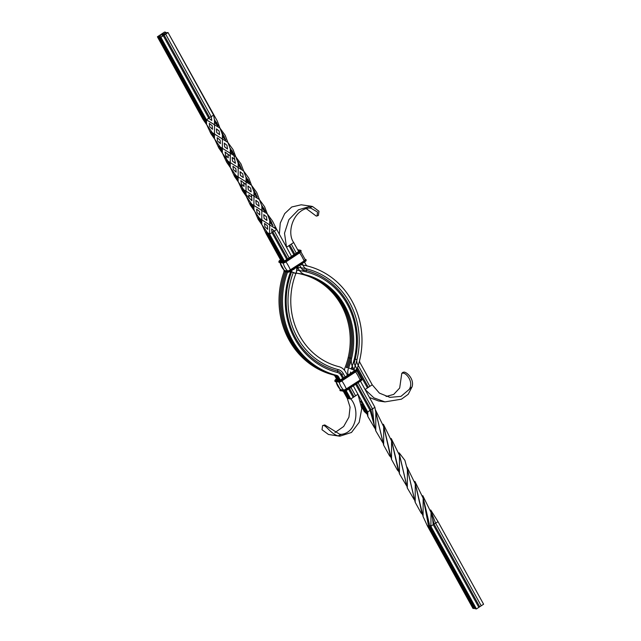<?xml version="1.0" encoding="UTF-8"?>
<svg xmlns="http://www.w3.org/2000/svg" width="641" height="641" viewBox="0 0 641 641"><rect width="100%" height="100%" fill="white"/><g stroke="black" fill="none" stroke-linecap="round" stroke-linejoin="round"><path stroke-width="0.96" d="M354.209 362.974A73.867 67.994 98.1 0 0 306.182 270.382L306.959 268.988A75.366 69.372 98.1 0 1 353.72 370.057L348.632 367.854A69.372 63.86 98.1 0 0 305.589 274.813L304.427 274.652A69.372 63.86 98.1 0 1 347.47 367.686L346.316 367.525A69.372 63.86 98.1 0 0 303.273 274.484L303.353 274.388M344.417 370.194A11.979 11.025 98.1 0 1 345.154 367.357L345.154 367.357A69.372 63.86 98.1 0 0 302.111 274.324L303.273 274.484M422.531 514.499L421.065 512.912L415.2 502.312L408.894 475.454M390.978 457.337L389.512 455.751L383.647 445.142L377.333 418.277M414.647 500.22L407.291 468.787M383.094 443.051L375.714 411.602M476.455 608.95L430.872 526.373L429.718 526.213L475.302 608.782L476.455 608.95L483.594 604.215L438.011 521.638L430.704 509.988M414.214 499.66L407.323 488.017L407.38 469.629L404.912 460.366L399.151 452.818M382.669 442.49L375.762 430.84L375.802 412.443L374.897 407.307L360.458 381.155L365.082 389.52L373.951 397.885L384.953 401.883L401.442 399.183L408.197 394.311L412.067 386.827C414.487 379.111 406.859 372.068 403.974 372.101L402.82 372.373L401.779 373.391L402.925 373.102C406.226 372.83 413.95 381.804 409.23 389.391L412.067 386.827M413.509 495.285L407.179 467.946M381.964 438.148L375.61 410.769M374.897 407.307L372.517 408.886L358.079 382.733M356.652 370.145A78.362 72.129 98.1 0 0 307.64 266.071A2.997 2.756 -81.9 0 1 305.949 264.741L304.483 262.089M298.666 251.552L293.674 242.506C286.431 232.651 293.249 209.671 309.106 208.021L312.536 206.514L318.994 211.266L318.393 215.424L317.079 215.969L317.511 212.059L310.885 208.141L309.106 208.021M296.294 253.139L291.294 244.085L293.674 242.506M306.959 268.988A5.993 5.513 -81.9 0 1 303.57 266.311L302.103 263.659M347.999 375.033A11.979 11.025 98.1 0 1 348.632 367.854L351.172 368.96A72.369 66.616 98.1 0 0 306.27 271.904A8.99 8.269 -81.9 0 1 301.19 267.89L299.724 265.238M438.011 521.638L435.632 523.216L430.832 510.813M407.323 488.017L399.279 453.636M375.762 430.84L374.08 423.861L372.517 408.886L370.891 409.607L356.596 383.711M415.2 502.312L415.256 483.907L407.051 467.121M383.647 445.142L383.695 426.738L375.482 409.952M474.14 608.621L428.557 526.045L427.395 525.884L472.986 608.453L475.614 608.109M481.215 605.793L435.632 523.216L434.013 523.945L432.563 518.329M405.641 481.022L401.01 461.167M374.08 423.861L370.891 409.607L367.758 412.043L366.596 411.875L360.635 401.066M422.09 513.938L415.168 483.058M390.537 456.769L383.606 425.896M479.596 606.522L434.013 523.945L430.872 526.373L431.032 512.48L422.812 495.685M478.835 607.372L433.252 524.795L432.635 518.825L430.944 511.638M430.031 525.54L428.557 526.045L423.06 497.344M406.763 485.926L399.383 454.469M375.201 428.749L370.137 410.464L355.699 384.312M427.395 525.884L423.092 516.59L416.778 489.748M398.862 471.64L397.404 470.053L391.531 459.429L385.217 432.587M406.322 485.365L399.423 473.723L399.471 455.31L391.242 438.516M374.761 428.188L367.87 416.538L367.758 412.043L353.319 385.89L357.942 394.255L361.764 408.541L359.192 422.307L351.492 432.459L339.802 436.209L338.127 435.856C331.341 434.237 326.237 425.528 323.465 425.48L322.599 425.576L321.998 429.718L328.464 434.478L339.802 436.209M429.718 526.213L422.94 496.503M399.423 473.723L391.379 439.333M367.87 416.538L366.596 411.875M429.302 523.905L424.679 504.034M397.74 466.704L393.109 446.841M398.422 471.079L391.491 440.159M367.301 414.447L365.442 411.706L364.28 411.546L361.66 406.795M366.916 411.202L365.442 411.706L361.356 404.303M423.092 516.59L423.148 498.177L414.927 481.407M391.531 459.429L391.579 441L383.366 424.246M366.86 413.894L364.28 411.546M421.417 509.611L415.056 482.232M389.848 452.418L383.502 425.071M352.053 369.336A73.867 67.994 98.1 0 0 352.806 367.293L354.649 370.626M350.555 373.342A8.99 8.269 -81.9 0 1 350.531 371.996L350.555 373.342L350.531 371.996M306.013 208.429L316.237 216.065L317.079 215.969M160.875 37.282L159.721 37.114L160.034 36.441L157.406 36.785L164.545 32.05L165.699 32.218L165.386 32.891L168.014 32.547L163.255 35.704L168.014 32.547L165.386 32.891L165.699 32.218L164.545 32.05L157.406 36.785L160.034 36.441L159.721 37.114L160.883 37.274L163.255 35.704L160.875 37.282L206.458 119.851L206.57 124.346L210.873 133.649L220.135 146.917L235.704 156.66L240.96 163.92L246.056 177.405L246.024 195.826L250.335 205.104L259.557 218.357L276.72 229.454L291.535 256.288L286.535 247.242L291.294 244.085M286.535 247.242L284.508 233.212L288.875 219.703L298.434 209.815L310.797 206.154L312.536 206.514M279.34 234.197L280.261 223.1L284.708 213.613L291.735 206.987L301.19 204.791L310.797 206.154M294.812 254.116L289.812 245.07M293.915 254.717L288.915 245.663M305.589 274.813A11.979 11.025 -81.9 0 1 298.81 269.468L297.344 266.816M298.337 273.467A69.372 63.86 -81.9 0 1 349.313 357.902L350.459 358.143M302.376 269.549A73.867 67.994 -81.9 0 1 355.21 359.2L356.981 359.601A75.366 69.372 -81.9 0 0 296.991 267.297L296.414 273.266A69.372 63.86 -81.9 0 1 299.491 273.619A69.372 63.86 -81.9 0 1 351.637 358.231A11.979 11.025 98.1 0 0 352.806 367.293M297.753 273.395A69.372 63.86 -81.9 0 1 348.159 357.734L349.313 357.902M298.914 273.539A69.372 63.86 -81.9 0 1 350.475 358.063L351.637 358.231M290.934 271.071A11.979 11.025 -81.9 0 0 295.886 273.202A11.979 11.025 -81.9 0 0 296.414 273.266L296.703 270.286A72.369 66.616 -81.9 0 1 354.305 358.912A8.99 8.269 98.1 0 0 355.186 365.715L367.461 387.941L372.221 384.784L379.4 393.117L389.896 397.356L400.937 396.394L409.23 389.391M356.981 359.601A5.993 5.513 98.1 0 0 357.566 364.136L369.841 386.363L365.082 389.52M300.757 264.725L300.549 264.693A78.362 72.129 -81.9 0 1 300.757 264.725A78.362 72.129 -81.9 0 1 359.649 360.29A2.997 2.756 98.1 0 0 359.946 362.558L372.221 384.784M206.146 122.663L158.559 36.946L204.142 119.522L205.617 119.018L202.989 119.362L212.227 132.615L227.811 142.374L233.076 149.625L238.18 163.135L238.14 181.523L242.434 190.81L251.689 204.078L267.265 213.838L272.513 221.081L276.72 229.454L274.34 231.032L289.155 257.866L274.34 231.032L272.713 231.762L287.673 258.852L272.713 231.762L271.96 232.611L286.775 259.445L271.96 232.611L269.581 234.189L284.372 260.991L269.581 234.189L268.419 234.021L283.386 261.127L268.419 234.021L269.581 234.189L276.72 229.454L291.535 256.288M369.496 397.524L378.486 400.962L384.953 401.883M357.518 367.71L368.214 387.092M386.09 396.491L393.726 394.399L399.68 388.029L401.779 373.391M403.974 372.101L402.925 373.102M296.847 268.771A73.867 67.994 -81.9 0 1 298.522 268.956M213.605 115.116L211.226 116.694L165.634 34.125L211.226 116.694L213.597 115.124L168.014 32.547L217.283 121.037L222.403 134.546L222.355 152.951L226.65 162.229L235.896 175.49L251.488 185.249L256.737 192.484L261.857 205.993L261.8 224.406L266.103 233.693L281.062 260.799L266.103 233.693L267.265 233.861L282.224 260.959L267.265 233.861L268.731 233.348L267.265 233.861L266.231 231.673M293.594 269.308A8.99 8.269 98.1 0 0 293.947 269.5L293.955 269.06A8.99 8.269 -81.9 0 1 293.947 269.5L293.955 269.06M211.562 132.086L213.197 133.985L214.006 136.854M217.147 137.703L220.087 140.026L220.392 143.6L217.579 141.036L217.147 137.703M224.278 143.127L226.978 145.299L227.523 149.016L224.638 146.853L224.278 143.127M231.705 154.04L230.359 148.472L234.005 154.409M243.123 189.255L244.75 191.138L245.567 194.031M249.149 198.221L248.724 194.896L251.657 197.212M255.839 200.312L258.531 202.452L259.1 206.21L256.192 204.006L255.839 200.312M263.747 207.988L265.15 211.482L262.898 209.254L261.905 205.585L265.566 211.586M209.599 117.423L211.218 116.694L209.599 117.423L164.016 34.846L209.599 117.423L206.466 119.851L219.935 128.088L225.175 135.323L230.287 148.808L230.247 167.237L234.55 176.523L243.788 189.776L259.365 199.551L264.629 206.795L269.733 220.288L269.581 234.189L267.449 232.667L258.211 219.406L253.588 208.71M209.687 126.718L212.492 129.266L212.187 125.724L209.254 123.401L209.687 126.718M216.738 132.575L219.607 134.69L219.118 130.996L216.402 128.873L216.738 132.575M224.334 136.589L222.467 134.169L223.453 137.799L225.736 140.059L222.203 132.887M235.319 175.963L237.715 179.817M241.232 183.879L244.053 186.435L243.74 182.885M248.283 189.728L251.184 191.875L250.671 188.15L247.947 186.018L248.283 189.728M254.381 194.423L257.257 197.188L253.764 190.048M235.231 174.969L236.866 176.852L237.683 179.736M242.354 188.254L240.832 180.586L246.2 184.72M255.014 194.976L254.036 191.371L255.927 193.806M266.784 232.138L268.419 234.021M206.114 122.575L205.304 119.691L159.721 37.114L205.304 119.691L206.458 119.851L208.838 118.273L163.255 35.704L208.846 118.273L211.746 120.428L211.218 116.694M218.228 125.836L214.575 119.875L215.552 123.497L217.812 125.732L216.41 122.247M226.698 160.13L229.823 165.546M233.38 169.617L236.16 172.149L235.864 168.623L232.923 166.275L233.38 169.617M240.399 175.442L243.292 177.589L242.779 173.863L240.055 171.716L240.399 175.442M247.122 180.658L249.373 182.909L247.947 179.368M259.1 219.054L261.368 222.691M264.925 226.786L267.714 229.302L267.425 225.784L264.485 223.445L264.925 226.786M210.921 131.557L214.03 136.918M231.337 152.077L233.564 154.281L232.162 150.755M243.38 190.593L245.591 194.111M245.936 194.568L251.929 200.713L251.456 194.68M157.406 36.785L202.989 119.362L157.406 36.785M160.883 37.274L206.466 119.851M165.699 32.218L165.963 32.691L165.699 32.218M227.339 160.667L228.981 162.566M247.498 182.629L246.136 177.068L249.782 182.989M258.9 217.836L260.526 219.727L261.344 222.611M271.96 232.611L271.624 228.909L274.34 231.032M219.47 146.396L221.089 148.271L221.906 151.164M226.594 159.689L225.039 151.997L230.415 156.132M233.917 155.394L235.415 163.319L232.507 161.163L232.178 157.454L234.902 159.585M237.979 161.46L241.497 168.615L239.237 166.388L238.244 162.75L240.103 165.178M251.032 203.558L252.642 205.424L253.459 208.357M256.568 209.126L259.533 211.482L259.829 215.007L257.025 212.475L256.568 209.126M263.747 214.647L266.448 216.73L266.96 220.456L264.06 218.309L263.747 214.647M269.541 218.621L273.034 225.776L270.79 223.549L269.805 219.919L271.664 222.339M213.597 115.124L214.511 120.252L214.471 138.656L218.781 147.935L228.004 161.187L243.596 170.947L248.86 178.206L253.956 191.715L253.908 210.12M218.821 145.86L221.93 151.252M225.448 155.29L228.252 157.806L227.972 154.297M251.176 204.663L253.499 208.445M160.899 35.84L160.482 35.952L160.899 35.84M162.237 35.447L162.774 35.375L162.237 35.447M164.104 33.741L164.609 33.404L164.104 33.741M163.599 33.853L163.199 34.229L163.599 33.853M164.777 33.3L165.282 32.963L164.777 33.3M162.341 34.91L163.199 34.342L162.341 34.91M161.179 34.718L162.598 34.237L161.179 34.718M163.447 34.646L163.984 34.566L163.447 34.646M228.821 161.804L229.79 165.458M296.615 267.305A11.979 11.025 98.1 0 1 295.846 273.643L290.501 271.327L295.846 273.643A69.372 63.86 98.1 0 0 338.889 366.676A11.979 11.033 -81.9 0 1 345.667 372.02L347.51 375.362M338.2 369.593L337.43 370.987A73.867 67.994 98.1 0 1 291.591 271.928L293.298 272.537A72.369 66.616 98.1 0 0 338.2 369.593A8.99 8.269 -81.9 0 1 343.288 373.599L345.13 376.94M291.591 271.928L290.758 271.431A75.366 69.372 98.1 0 0 337.519 372.509A5.993 5.513 -81.9 0 1 340.908 375.177L342.751 378.519M287.977 272.257L291.054 270.654A2.997 0.745 151.1 0 1 287.681 272.08L287.609 271.952A78.362 72.129 98.1 0 0 336.837 375.418A2.997 2.756 -81.9 0 1 338.528 376.756L340.355 380.057M346.156 390.569L350.803 398.99C359.93 409.11 356.829 432.619 341.437 434.342L338.127 435.856M348.56 389.039L353.183 397.412L350.803 398.99L347.326 398.494L350.066 407.179L348.936 417.155L343.68 426.465L334.987 432.571M350.939 387.468L355.563 395.834L353.183 397.412L357.942 394.255M337.519 372.509L337.43 370.987A7.492 6.891 -81.9 0 1 341.661 374.328L343.648 377.918M349.457 388.446L353.936 396.563M323.465 425.48L324.763 424.935L339.706 434.229L341.437 434.342M322.599 425.576L324.763 424.935M334.61 374.977L333.36 374.929A78.362 72.129 98.1 0 1 284.131 271.455L285.277 271.648A78.362 72.129 98.1 0 0 334.514 375.089A2.997 2.756 -81.9 0 1 336.213 376.427L338.2 380.033M344.401 391.258L348.488 398.662L349.954 398.149M333.36 374.929A2.997 2.756 -81.9 0 1 335.051 376.259L337.046 379.865M343.328 391.258L347.326 398.494M285.277 271.648L286.142 271.928M287.609 271.952L286.439 271.816A78.362 72.129 98.1 0 0 335.676 375.257A2.997 2.756 -81.9 0 1 337.374 376.596L339.361 380.193M345.307 390.97L349.641 398.822M226.794 160.21L229.238 164.585M258.355 217.387L259.613 219.991M218.885 145.916L221.369 150.306M250.463 203.093L251.641 205.513M211.009 131.637L213.461 136.004M242.554 188.791L243.62 191.026M234.654 174.496L235.752 176.772M164.184 34.149L164.617 34.077L164.152 34.302M306.27 271.904L306.182 270.382M354.305 358.912L355.21 359.2M355.579 371.804L355.627 371.884A16.193 4.896 56.5 0 1 360.002 379.817A2.308 0.569 -28.9 0 0 361.147 378.615L356.725 370.61M341.901 380.874L355.627 371.884A2.308 0.569 -28.9 0 0 356.7 370.931M355.707 371.708A2.62 0.649 -28.9 0 0 356.933 370.322M336.237 379.119L336.237 379.119A2.62 0.649 -28.9 0 0 335.163 380.642L338.352 381.099A2.62 0.649 -28.9 0 0 341.453 379.857L341.941 380.514L355.627 371.443A2.997 0.745 -28.9 0 0 357.093 369.833L355.691 371.732L355.451 371.123A2.997 0.745 -28.9 0 0 356.917 369.512L356.428 369.208M341.453 379.857L355.13 370.786A2.62 0.649 -28.9 0 0 356.204 369.264M355.13 370.786L355.451 371.123L341.773 380.201A2.997 0.745 -28.9 0 1 338.232 381.611L338.408 381.932A2.997 0.745 -28.9 0 0 341.941 380.514L355.659 371.74L341.974 380.81A2.62 0.649 -28.9 0 1 338.881 382.052L335.219 381.475L338.648 382.1L342.006 380.81M354.505 370.738L355.01 370.049M360.795 380.914A2.62 0.649 -28.9 0 0 362.021 379.536M340.139 389.351A2.62 0.649 -28.9 0 0 340.251 389.856L343.44 390.305A2.62 0.649 -28.9 0 0 346.533 389.071L360.218 380.001L360.715 380.65A2.997 0.745 -28.9 0 0 362.173 379.039L360.771 380.946L347.061 390.024A2.62 0.649 -28.9 0 1 343.961 391.258L343.488 391.138A2.997 0.745 -28.9 0 0 347.029 389.728L360.715 380.65L347.093 390.016L343.736 391.314L340.059 390.553A2.997 0.745 -28.9 0 0 340.307 390.69L343.312 390.818A2.997 0.745 -28.9 0 0 346.853 389.408L360.538 380.337A2.997 0.745 -28.9 0 0 361.997 378.727L361.516 378.422M360.218 380.001A2.62 0.649 -28.9 0 0 361.284 378.47M339.305 382.052A2.308 0.569 -28.9 0 0 341.941 380.962A16.193 4.896 56.5 0 1 346.324 388.887L360.154 379.985A2.452 0.609 -28.9 0 0 361.147 378.567M340.82 379.809L354.553 370.706M339.834 380.273L354.946 370.602M346.533 389.071L347.093 390.016M339.225 382.068A16.193 14.903 98.1 0 0 343.6 389.976A2.308 0.569 -28.9 0 0 346.324 388.887L360.154 379.985M338.352 381.099L338.232 381.611L335.219 381.475A2.997 0.745 -28.9 0 1 334.979 381.347L334.802 381.026A2.997 0.745 -28.9 0 0 335.043 381.155L335.163 380.642M343.44 390.305L343.312 390.818L340.131 390.369L340.547 390.858M336.068 381.732A16.193 14.903 98.1 0 0 340.411 389.52L343.576 390.217A2.452 0.609 -28.9 0 0 346.469 389.063M336.789 379.913L339.546 380.305M340.251 389.856L340.131 390.369A2.997 0.745 -28.9 0 1 339.89 390.241L340.107 389.319M340.203 389.319A2.308 0.569 -28.9 0 0 340.251 389.456A2.308 0.569 -28.9 0 0 340.411 389.52L343.576 390.217M336.717 379.272L336.357 379.857M343.288 373.599L340.908 375.177M337.054 376.139L335.051 376.259M338.528 376.756L337.374 376.596M336.837 375.418L335.676 375.257M280.261 260.054L280.261 260.054A2.62 0.649 151.1 0 0 279.188 261.576L279.067 262.089A2.997 0.745 151.1 0 1 278.827 261.961L279.244 262.409A2.997 0.745 151.1 0 1 279.003 262.273M280.205 260.086L278.827 261.961M298.297 250.879L299.035 250.984L298.578 251.641L284.892 260.711L283.562 261.24L280.381 260.783L280.734 260.206M280.381 260.783L280.814 260.847M279.716 262.53L282.673 263.034L286.03 261.736L299.716 252.666L299.475 252.057A2.997 0.745 151.1 0 0 300.941 250.447L300.693 250.319A2.997 0.745 151.1 0 1 300.941 250.447L299.716 252.666L285.998 261.744A2.62 0.649 151.1 0 1 282.905 262.978L279.244 262.409L282.256 262.546L282.377 262.025L279.188 261.576M305.156 259.493L305.172 259.493A2.452 0.609 151.1 0 1 304.171 260.919L290.493 269.989A2.452 0.609 151.1 0 1 287.593 271.151L284.436 270.454A16.193 14.903 -81.9 0 1 280.085 262.666M287.593 271.151L284.436 270.454A2.308 0.569 151.1 0 1 284.275 270.39A2.308 0.569 151.1 0 1 284.227 270.254M284.267 271.504L284.275 270.782A2.62 0.649 151.1 0 1 284.163 270.286M287.448 271.96L284.155 271.303A2.997 0.745 151.1 0 1 283.907 271.167L284.083 271.488M286.399 271.912L285.397 271.768M286.03 261.736L285.966 261.448A2.997 0.745 151.1 0 1 282.433 262.858L282.256 262.546A2.997 0.745 151.1 0 0 285.79 261.127L285.469 260.791A2.62 0.649 151.1 0 1 282.377 262.025M290.493 269.989L290.341 269.821A2.308 0.569 151.1 0 1 287.617 270.911A16.193 14.903 -81.9 0 1 283.25 263.002M291.134 270.919L304.731 261.584L290.878 270.342A2.997 0.745 151.1 0 1 287.336 271.752L287.456 271.239L284.275 270.782M306.198 259.974A2.997 0.745 151.1 0 1 304.731 261.584L304.555 261.272A2.997 0.745 151.1 0 0 306.021 259.653L305.781 259.525A2.997 0.745 151.1 0 1 306.021 259.653L304.796 261.881L291.11 270.951A2.62 0.649 151.1 0 1 288.154 272.201M284.892 260.711L283.787 261.183L280.606 260.735M301.11 250.759A2.997 0.745 151.1 0 1 299.651 252.378L285.966 261.448L299.475 252.057L299.155 251.721L285.469 260.791M304.171 260.919L290.341 269.821A16.193 4.896 -123.5 0 0 285.966 261.889L285.926 261.808M300.749 251.544L305.172 259.549A2.308 0.569 151.1 0 1 304.026 260.751A16.193 4.896 -123.5 0 0 299.651 252.818L285.966 261.889A2.308 0.569 151.1 0 1 283.33 262.986M305.116 259.293L305.308 259.405A2.62 0.649 151.1 0 1 304.243 260.927L304.555 261.272L290.878 270.342L290.557 270.005A2.62 0.649 151.1 0 1 287.456 271.239M300.725 251.865A2.308 0.569 151.1 0 1 299.651 252.818L299.603 252.738M304.243 260.927L290.557 270.005M306.045 260.47A2.62 0.649 151.1 0 1 304.812 261.849M299.035 250.984L298.914 251.496M297.672 249.75L300.22 250.198A2.62 0.649 151.1 0 1 299.155 251.721M300.958 251.256A2.62 0.649 151.1 0 1 299.732 252.642M297.72 249.838L300.22 250.198M226.786 141.341L227.811 142.374M258.331 198.51L259.365 199.551M218.91 127.062L219.935 128.088M250.463 184.231L251.488 185.249M234.678 155.635L235.704 156.66M266.239 212.812L267.265 213.838M242.578 169.921L243.596 170.947M274.14 227.106L275.173 228.14M340.836 379.784L339.77 380.257L336.581 379.801M340.251 389.456L335.828 381.451M335.467 381.651L334.979 381.347M334.802 381.026L336.205 379.127M222.355 152.951L222.034 151.532M214.471 138.656L214.142 137.222M246.024 195.826L245.703 194.399M230.247 167.237L229.919 165.819M261.8 224.406L261.48 222.98M206.57 124.346L206.242 122.928M238.14 181.523L237.819 180.097M284.275 270.39L279.853 262.385M284.131 270.254L283.907 271.167M286.351 272.048L285.798 271.968M298.97 251.528L284.86 260.719"/></g></svg>
